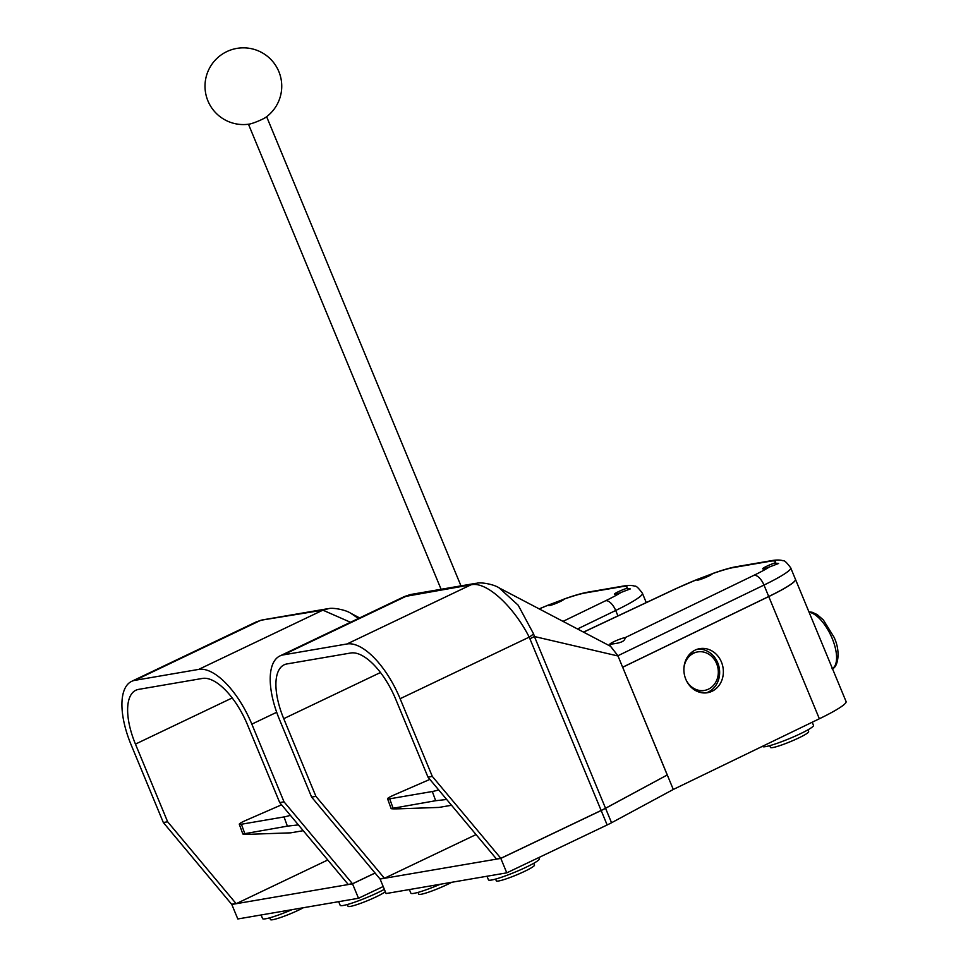 <?xml version="1.0" encoding="UTF-8"?>
<svg xmlns="http://www.w3.org/2000/svg" width="968" height="968" viewBox="0 0 968 968"><rect width="100%" height="100%" fill="white"/><g stroke="black" fill="none" stroke-linecap="round" stroke-linejoin="round"><path stroke-width="1.45" d="M281.591 804.807L246.55 820.077A19.675 1.73 -20 0 0 239.29 824.216A19.675 1.73 -20 0 0 241.407 824.24L244.747 833.46C240.971 834.198 243.283 834.452 251.68 834.21L290.702 832.843L303.238 830.689M298.398 824.893L287.375 826.14L284.035 816.931A19.675 1.73 -20 0 0 290.388 815.334M239.29 824.216L242.847 834.017L287.375 826.14M241.407 824.24L284.035 816.931M375.136 873.027L352.521 883.82L232.005 904.427M352.521 883.82L358.511 898.268L237.813 918.971L231.824 904.511M358.511 898.268L383.183 886.506M385.325 891.697A20.655 2.251 157.5 0 1 376.177 896.84A20.655 2.251 157.5 0 1 348.044 906.29L347.306 904.523M303.359 907.73A20.655 2.251 157.5 0 1 298.592 910.138A20.655 2.251 157.5 0 1 270.459 919.6L269.721 917.821M384.344 889.338A27.54 3.001 157.5 0 1 377.701 892.714A27.54 3.001 157.5 0 1 340.191 905.322L338.679 901.668M291.985 909.678A27.54 3.001 157.5 0 1 262.594 918.62L261.082 914.978M564.066 599.144L549.425 604.685A8.361 0.907 -22.5 0 0 548.602 605.508A8.361 0.907 -22.5 0 0 549.521 605.557A8.361 0.907 -22.5 0 0 558.234 602.483A8.361 0.907 -22.5 0 0 564.066 599.144L563.316 599.482L564.066 599.144A47.238 5.155 -22.5 0 1 585.301 592.948A11.785 10.551 -99.7 0 1 587.794 592.162L624.36 585.882A11.785 10.551 -99.7 0 0 621.867 586.681L585.301 592.948M621.226 592.368L630.289 588.919L626.393 588.459A8.361 0.907 -22.5 0 0 618.31 591.726A8.361 0.907 -22.5 0 0 614.39 594.231A8.361 0.907 -22.5 0 0 615.297 594.279A8.361 0.907 -22.5 0 0 621.226 592.368A47.238 5.155 -22.5 0 1 605.653 600.729A11.785 5.505 64.2 0 1 615.696 610.481L577.509 628.97M231.715 904.257L236.023 903.519L231.8 904.463L163.326 822.522L131.14 744.84A64.916 27.987 -115.5 0 1 131.636 681.363L255.927 622.061L261.457 620.137L255.939 622.061M276.691 712.279L251.837 724.137L284.023 801.831L352.497 883.772L375.1 872.979M352.412 883.566L348.19 884.51L352.497 883.772M284.023 801.831L279.704 802.569L348.105 884.304M279.704 802.569L247.53 724.875A55.079 23.74 -115.5 0 0 202.433 678.435L138.642 689.373A55.079 23.74 -115.5 0 0 135.871 690.245A55.079 23.74 -115.5 0 0 135.447 744.102L167.633 821.784L163.326 822.522M251.837 724.137A64.916 27.987 -115.5 0 0 198.694 669.396L322.876 610.155L261.082 620.222M350.489 622.267L322.876 610.155A19.675 17.618 -99.7 0 1 327.027 608.836L263.236 619.774A19.675 17.618 -99.7 0 0 259.073 621.093L134.903 680.335L198.694 669.396M134.903 680.335A64.916 27.987 -115.5 0 0 131.636 681.363M236.023 903.519L167.633 821.784M359.624 617.923L350.852 613.313L358.45 618.479M550.175 604.31L549.425 604.685A47.238 5.155 -22.5 0 0 539.249 608.92M324.014 609.997L327.039 608.836A19.675 17.618 -99.7 0 1 327.353 608.775M323.832 610.021L328.733 608.594M258.166 621.274L261.106 620.222M236.107 903.725L327.765 859.995M429.877 779.385L394.835 794.643A19.675 1.73 -20 0 0 387.575 798.781A19.675 1.73 -20 0 0 389.693 798.818L393.032 808.026C389.257 808.776 391.568 809.03 399.966 808.776L438.988 807.421L451.524 805.267M446.684 799.471L435.661 800.717L432.321 791.509A19.675 1.73 -20 0 0 438.673 789.912M387.575 798.781L391.132 808.595L435.661 800.717M389.693 798.818L432.321 791.509M721.438 662.064A22.373 19.626 -100.9 0 1 707.862 692.652A22.373 19.626 -100.9 0 1 685.816 679.294A22.373 19.626 -100.9 0 1 699.38 648.705A22.373 19.626 -100.9 0 1 721.438 662.064M697.553 649.165A22.373 19.626 -100.9 0 1 717.724 662.778A22.373 19.626 -100.9 0 1 705.999 692.906M249.224 124.122A9.837 1.077 -22.5 0 0 249.369 124.098A9.837 1.077 -22.5 0 0 249.454 124.085A9.837 1.077 -22.5 0 0 261.784 119.524A9.837 1.077 -22.5 0 0 265.91 117.249A38.357 38.357 0 0 0 236.882 48.4A38.357 38.357 0 0 0 205.518 92.456A38.357 38.357 0 0 0 249.369 124.098M686.917 657.901A19.541 17.146 -100.9 0 1 696.21 652.202L697.371 651.972A19.541 17.146 -100.9 0 1 716.635 663.637A19.541 17.146 -100.9 0 1 704.777 690.365A19.541 17.146 -100.9 0 1 686.239 680.238M683.928 668.271A19.541 17.146 -100.9 0 1 697.371 651.972M704.777 690.365L703.627 690.583A19.541 17.146 -100.9 0 1 692.87 688.756M601.164 810.519L500.807 858.398L506.784 872.846L607.142 824.966L601.164 810.519A19.675 2.142 -22.5 0 0 605.557 808.292L667.134 775.041M500.807 858.398L380.291 879.005M506.784 872.846L386.099 893.549L380.109 879.089M768.749 596.566A59.012 6.437 -22.5 0 0 795.466 579.348L846.08 701.558A59.012 6.437 157.5 0 1 819.364 718.764L768.749 596.566L622.678 667.255L673.292 789.465L611.546 822.752A19.675 2.142 157.5 0 1 607.142 824.966M819.364 718.764L673.292 789.465M622.678 667.255L667.242 774.969L605.532 808.244A19.675 2.142 157.5 0 1 601.14 810.458L529.218 637.125C514.032 607.287 487.799 582.312 472.299 584.575L404.213 596.639L279.921 655.941A64.916 27.987 -115.5 0 0 279.425 719.405L311.611 797.1L380.085 879.041L384.308 878.097L380 878.835M533.755 863.287L534.493 865.065A20.655 2.251 157.5 0 1 524.462 871.418A20.655 2.251 157.5 0 1 496.33 880.868L495.592 879.089M807.917 729.86L808.655 731.639A20.655 2.251 157.5 0 1 798.624 737.991A20.655 2.251 157.5 0 1 770.48 747.441L769.741 745.663M451.645 882.308A20.655 2.251 157.5 0 1 446.877 884.716A20.655 2.251 157.5 0 1 418.745 894.178L418.007 892.399M812.212 722.237L813.519 725.383A27.54 3.001 157.5 0 1 800.137 733.853A27.54 3.001 157.5 0 1 762.627 746.461L762.542 746.267M538.837 857.551L539.357 858.81A27.54 3.001 157.5 0 1 525.987 867.28A27.54 3.001 157.5 0 1 488.477 879.888L486.964 876.246M440.271 884.256A27.54 3.001 157.5 0 1 410.88 893.198L409.367 889.556M712.351 573.721L697.71 579.251A8.361 0.907 -22.5 0 0 696.887 580.086A8.361 0.907 -22.5 0 0 697.807 580.135A8.361 0.907 -22.5 0 0 706.519 577.061A8.361 0.907 -22.5 0 0 712.351 573.721L711.601 574.06L712.351 573.721A47.238 5.155 -22.5 0 1 733.587 567.526A11.785 10.551 -99.7 0 1 736.079 566.728L772.645 560.46A11.785 10.551 -99.7 0 0 770.153 561.259L733.587 567.526M625.376 637.985L624.977 637.718A8.361 0.907 -22.5 0 0 624.396 637.779A8.361 0.907 -22.5 0 0 615.539 640.925A8.361 0.907 -22.5 0 0 609.864 644.228A8.361 0.907 -22.5 0 0 610.784 644.277A8.361 0.907 -22.5 0 0 612.042 643.986C621.081 643.03 625.389 640.937 624.977 637.718L753.939 575.307A47.238 5.155 -22.5 0 0 769.512 566.946L778.575 563.497L774.678 563.037A8.361 0.907 -22.5 0 0 766.595 566.304A8.361 0.907 -22.5 0 0 762.675 568.797A8.361 0.907 -22.5 0 0 763.583 568.845A8.361 0.907 -22.5 0 0 769.512 566.946M500.698 858.144L496.475 859.076L500.698 858.144L432.309 776.396L400.123 698.715L529.218 637.125A19.675 3.255 -29.4 0 0 533.61 633.943L518.183 605.194L499.137 587.891L610.626 646.334L617.911 655.747L622.618 667.23M618.007 655.989L534.409 636.52L605.532 808.244M500.783 858.338L601.14 810.458M768.725 596.506L763.982 585.059A59.012 6.437 157.5 0 0 790.699 567.841L795.442 579.3A59.012 6.437 157.5 0 1 768.725 596.506L622.654 667.206M530.004 638.747L534.409 636.52L533.61 633.943M432.309 776.396L427.989 777.135L496.39 858.882M427.989 777.135L395.815 699.453A55.079 23.74 -115.5 0 0 350.719 653.001L286.927 663.939A55.079 23.74 -115.5 0 0 284.156 664.81A55.079 23.74 -115.5 0 0 283.733 718.667L315.919 796.361L311.611 797.1M400.123 698.715A64.916 27.987 -115.5 0 0 346.98 643.974L471.162 584.732A19.675 17.618 -99.7 0 1 475.312 583.414A19.675 17.618 -99.7 0 1 475.324 583.401A19.675 17.618 -99.7 0 1 475.639 583.353M475.312 583.414L411.521 594.352A19.675 17.618 -99.7 0 0 407.359 595.671L283.188 654.913L346.98 643.974M283.188 654.913A64.916 27.987 -115.5 0 0 279.921 655.941M384.308 878.097L315.919 796.361M753.939 575.307A11.785 5.505 64.2 0 1 763.982 585.059L617.911 655.747L610.469 646.249M676.015 588.665A11.785 4.646 -115.2 0 0 675.482 588.834L697.71 579.251A47.238 5.155 -22.5 0 0 676.015 588.665L583.583 632.152M472.299 584.575L475.324 583.414M472.118 584.599L477.018 583.159M406.451 595.852L404.225 596.639M384.393 878.291L476.05 834.573M617.935 615.902L615.696 610.481A59.012 6.437 157.5 0 0 642.413 593.263C638.517 587.963 636.012 585.616 634.887 586.221C632.285 585.313 628.776 585.192 624.36 585.882M563.013 621.371L605.653 600.729M626.393 588.459A47.238 5.155 -22.5 0 0 621.867 586.681M232.187 697.952L135.447 744.102M832.407 668.537A31.049 13.383 -115.5 0 0 832.178 638.42A31.049 13.383 -115.5 0 0 809.079 612.224M605.557 808.292L611.546 822.752M608.981 645.462L612.042 643.986M774.678 563.037A47.238 5.155 -22.5 0 0 770.153 561.259M380.472 672.518L283.733 718.667M646.261 602.58L642.413 593.263M563.945 599.095C573.83 595.562 581.78 593.251 587.794 592.162M539.164 608.872L550.126 604.322M350.852 613.313C345.019 609.416 332.339 607.638 329.072 608.545M263.236 619.774L261.445 620.137M248.461 124.231L441.093 589.27M808.921 611.861L812.164 612.26L817.173 614.559L823.369 619.968L834.029 637.234C841.495 652.722 837.211 668.44 832.044 668.731M266.636 116.704L460.974 585.87M790.699 567.841C786.803 562.541 784.298 560.194 783.173 560.799C780.571 559.879 777.062 559.77 772.645 560.46M712.23 573.673C722.116 570.14 730.066 567.817 736.079 566.728M675.482 588.834L583.498 632.104M499.137 587.891C493.305 583.994 480.624 582.216 477.357 583.123M411.521 594.352L409.73 594.715"/></g></svg>
